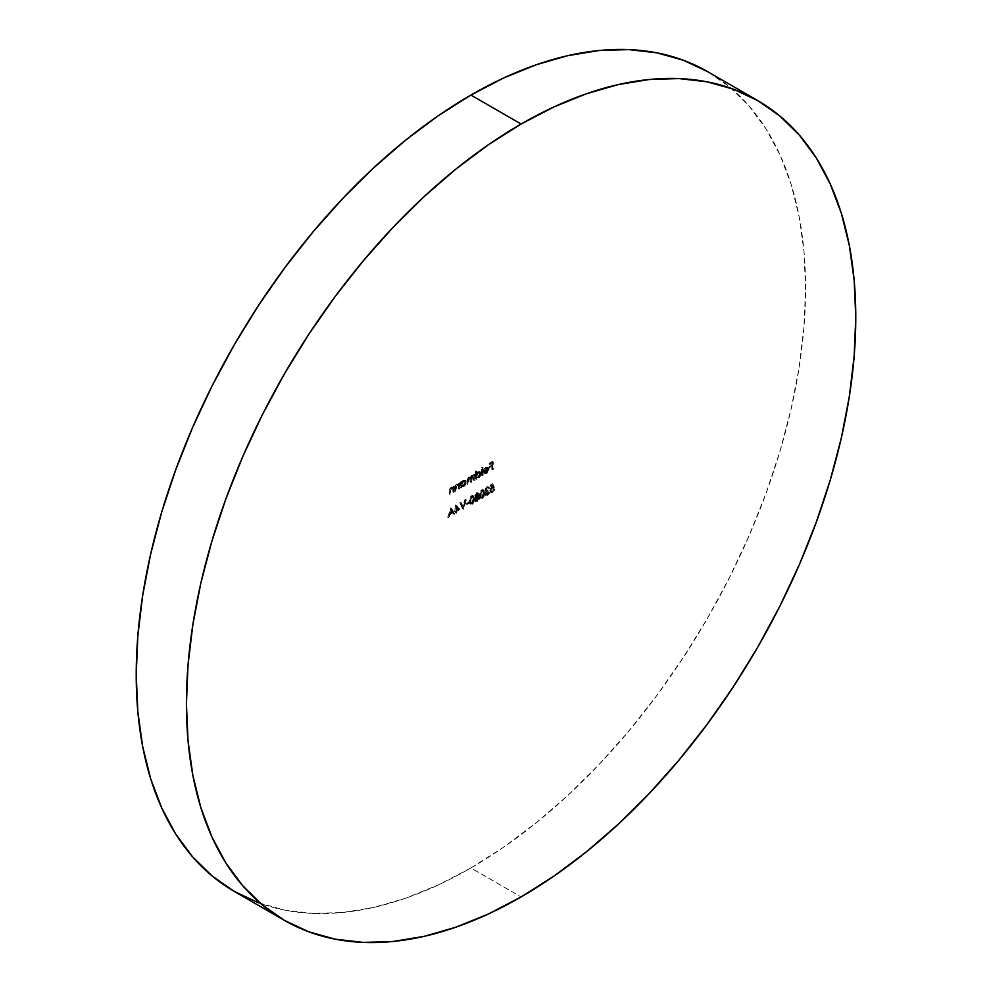 <?xml version="1.0" encoding="UTF-8"?>
<svg xmlns="http://www.w3.org/2000/svg" width="992" height="992" viewBox="0 0 992 992"><rect width="100%" height="100%" fill="white"/><g stroke="black" fill="none" stroke-linecap="round" stroke-linejoin="round"><path stroke-width="0.74" stroke-dasharray="4.96 3.72" d="M258.577 902.819L284.964 910.185L313.137 913.421L342.823 912.491L373.748 907.407L405.604 898.231L438.092 885.038L470.902 867.963L521.098 896.942L470.902 867.963L503.7 847.168L536.188 822.839L568.056 795.237L598.97 764.596L628.668 731.24L656.84 695.479L683.215 657.659L707.556 618.14L729.604 577.307L749.171 535.556L766.06 493.272L780.096 450.876L791.17 408.791L799.143 367.387L803.966 327.087L805.578 288.288L803.966 251.336L799.143 216.603L791.17 184.425L780.096 155.099L766.06 128.923L749.171 106.144L729.604 86.974L707.556 71.61A473.308 273.259 120 0 1 780.096 450.876A473.308 273.259 120 0 1 470.902 867.963A473.308 273.259 120 0 1 234.248 891.399M457.61 485.138L459.259 485.671L456.766 484.654L457.61 485.138L456.357 486.96L455.514 486.477L456.357 486.96L456.283 488.275L455.44 487.791L456.283 488.275L456.283 490.916L454.844 490.78L455.688 491.263L455.688 488.399L454.844 487.915L455.688 488.399L457.498 484.505L456.667 484.022L459.346 484.555L457.498 484.505L455.688 488.399L455.688 491.263L456.357 486.96L457.61 485.138L459.259 485.671L459.346 489.143L459.941 488.796L458.515 488.659L458.416 485.187L457.101 484.493L455.663 485.931L454.844 490.78L455.179 485.77L456.667 484.022L458.515 484.071L459.11 482.707L459.11 488.312L459.941 488.796L459.941 483.191L459.11 482.707L459.11 488.312L458.515 488.659L458.416 485.187L456.766 484.654L455.514 486.477L454.844 490.78L454.844 487.915L456.667 484.022L458.515 484.071L459.11 482.707L459.941 483.191L458.515 483.054L459.346 483.538L459.346 484.555L458.515 484.071M490.358 490.184L491.685 491.759L492.875 491.635L491.189 490.668L492.788 488.052L494.252 487.593L492.739 483.674L493.421 487.109L491.04 488.362L490.383 490.544L491.71 491.313L493.508 488.932L494.103 488.585L493.892 489.552L492.069 491.92L489.874 491.387L490.333 488.436L492.627 486.539L492.268 484.728L490.011 486.03L490.011 485.249L492.739 483.674L493.57 484.158L490.854 485.733L490.011 485.249L492.739 483.674L493.421 487.109L491.958 487.568L490.358 490.184L492.044 491.152L494.103 488.585L492.069 491.92L490.432 492.144L489.763 490.556L492.627 486.539L492.268 484.728L490.011 486.03L490.011 485.249L490.854 486.514L490.011 486.03L490.854 486.514L493.111 485.212L492.268 484.728L493.47 487.022L491.846 486.836L492.689 487.32L490.594 491.04L489.763 490.556L491.276 492.627L492.912 492.404L492.069 491.92L492.912 492.404L494.934 489.068L493.508 488.932L494.338 489.416L492.875 491.635L490.358 490.184L492.044 491.152M476.805 478.094L476.21 479.409L476.21 471.547L476.805 471.2L476.805 474.548L475.962 474.064L476.805 474.548L478.764 472.229L477.933 471.746L480.562 472.031L481.306 473.37L480.475 473.159L481.269 474.238L479.756 477.251L476.991 478.231L478.789 478.02L481.318 473.643L480.587 472.056L478.764 472.229L476.805 474.548L476.805 471.2L475.962 470.716L475.962 474.064L477.636 471.932L479.719 471.547L480.475 473.159L479.744 475.652L477.66 477.685L475.962 477.611L475.366 478.925L475.366 471.064L476.805 471.2L475.366 471.064L475.962 470.716L475.962 474.064L477.933 471.746L479.756 471.572L480.475 473.159L477.946 477.536L475.962 477.611L475.366 478.925L475.366 471.064L476.21 471.547L476.21 479.409L475.366 478.925L476.805 479.062L475.962 477.611L477.003 478.231L475.962 477.611M484.158 472.08L484.989 472.564L484.468 473.196L486.712 473.444L489.143 469.154L488.585 467.604L486.688 467.654L484.741 469.886L484.208 472.13L488.548 469.625L486.787 472.713L485.944 472.229L487.717 469.142L483.402 471.113L484.766 468.075L487.37 466.885L488.312 468.67L487.618 471.126L485.522 473.147L483.625 472.713L484.158 472.08L486.787 472.713L484.158 472.08L485.386 472.911L483.625 472.713L485.944 472.229L487.717 469.142L483.377 471.646L483.898 469.402L485.857 467.17L487.754 467.12L488.312 468.67L485.869 472.961L483.625 472.713L484.939 473.68L483.625 472.713M481.752 497.885L479.892 497.562L479.533 493.78L480.636 490.842L482.844 489.577L483.972 492.578L483.414 495.851L481.752 497.885L482.583 498.368L484.803 493.061L483.972 492.578L481.752 497.885L480.326 498.021L479.458 495.182L481.752 489.825L483.129 489.688L484.803 493.061L483.972 490.172L481.752 489.825L482.583 490.308L480.289 495.665L479.458 495.182L481.157 498.505L482.583 498.368L481.752 497.885M471.535 503.787L469.675 503.465L469.315 499.683L470.419 496.744L472.626 495.479L473.754 498.468L473.196 501.754L471.535 503.787L472.366 504.271L474.585 498.951L473.754 498.468L471.535 503.787L470.109 503.924L469.241 501.084L471.535 495.715L472.911 495.578L474.585 498.951L473.754 496.062L471.535 495.715L472.366 496.198L470.072 501.555L469.241 501.084L470.94 504.407L472.366 504.271L471.535 503.787M462.681 508.698L459.792 502.696L460.424 502.324L462.644 507.098L465.496 499.398L462.681 508.698L463.524 509.181L466.327 499.881L465.496 499.398L462.594 508.747L459.792 502.696L460.424 502.324L462.644 507.098L464.851 499.77L466.327 499.881L464.851 499.77L465.694 500.253L463.475 507.582L461.268 502.808L459.792 502.696L462.681 508.698M450.852 507.854L454.001 513.707L453.344 514.079L452.34 512.207L449.326 513.943L447.702 517.34L450.765 507.904L454.001 513.707L453.344 514.079L452.34 512.207L449.326 513.943L447.702 517.34L450.765 507.904L451.596 508.388L448.533 517.824L447.702 517.34L449.178 517.452L448.347 516.968L449.178 517.452L450.17 514.426L449.326 513.943L450.17 514.426L453.17 512.69L452.34 512.207L453.344 514.079L454.832 514.191L450.852 507.854M492.404 469.092L491.796 469.439L491.796 465.707L489.168 467.232L491.796 464.913L491.796 462.557L489.168 464.082L489.168 463.301L492.404 461.429L492.404 469.092L493.235 469.576L493.235 461.912L492.404 461.429L492.404 469.092L491.796 469.439L491.796 465.707L489.168 467.232L491.796 464.913L491.796 462.557L489.168 464.082L489.168 463.301L492.404 461.429L493.235 461.912L489.998 463.772L489.168 463.301L489.998 464.566L489.168 464.082L489.998 464.566L492.64 463.041L491.796 462.557L492.64 463.041L492.64 465.397L491.796 464.913L492.64 465.397L489.998 466.922L489.168 466.438L489.998 467.716L489.168 467.232L489.998 467.716L492.64 466.19L491.796 465.707L492.64 466.19L492.64 469.923L491.796 469.439L493.235 469.576L492.404 469.092M459.197 508.946L456.047 510.756L455.44 512.876L455.44 511.103L454.683 511.55L455.44 505.002L460.028 509.429L455.564 504.94L459.197 508.946L456.047 510.756L455.44 512.876L455.44 511.103L454.683 511.55L455.44 505.002L456.407 505.424L455.44 505.002L456.283 505.486L456.283 510.806L454.683 510.756L455.514 512.033L454.683 511.55L456.283 511.587L455.44 511.103L456.283 511.587L456.283 513.36L455.44 512.876L456.878 513.013L456.047 510.756L456.878 511.24L460.028 509.429L459.197 508.946M468.646 502.696L466.091 504.172L468.646 501.915L469.476 503.18L468.646 501.915L466.091 504.172L468.646 501.915L469.476 502.398L466.922 503.874L466.091 503.39L466.922 504.655L466.091 504.172L466.922 504.655L469.476 503.18L468.646 502.696M474.684 495.888L476.569 492.813L477.896 492.578L478.504 493.458L477.549 495.839L478.764 496.558L478.628 498.393L477.04 500.576L475.218 501.196L474.374 499.385L475.627 496.942L474.684 495.888L476.47 497.426L474.684 495.888L476.569 492.813L478.516 493.656L477.549 495.839L479.173 496.496L477.549 495.839L478.863 497.178L476.619 500.848L474.846 501.022L474.35 499.72L475.627 496.942L474.684 495.888L476.47 497.426L475.18 500.204L474.35 499.72L475.825 501.592L474.846 501.022M486.836 487.667L485.51 489.8L487.208 489.912L487.208 490.705L485.361 492.64L485.348 494.165L487.196 493.929L489.081 491.387L488.176 493.718L486.006 495.268L484.58 494.028L485.683 491.127L485.125 488.957L487.543 486.613L488.82 487.704L486.836 487.667L489.068 488.535L486.836 487.667L485.497 489.639L486.601 490.68L485.497 489.639L487.208 489.912L485.162 493.508L486.402 494.822L485.162 493.508L486.849 494.152L489.081 491.387L486.861 494.934L485.2 495.144L484.567 493.78L485.683 491.127L484.902 489.986L486.849 486.874L488.82 487.704L486.836 487.667L487.68 488.151L489.664 488.188L488.225 486.725L488.82 487.704M482.261 474.945L482.261 467.083L482.261 474.945L483.104 475.428L483.104 467.567L482.261 467.083L481.666 475.292L481.666 467.43L483.104 467.567L481.666 467.43L482.509 467.902L482.509 475.776L481.666 475.292L483.104 475.428L482.261 474.945M472.738 475.032L474.25 475.912L472.576 475.8L471.026 478.045L469.253 477.722L467.604 481.343L467.604 484.381L469.352 478.355L470.927 480.277L470.927 482.459L471.522 482.112L472.676 476.433L474.25 478.181L474.25 480.537L474.846 480.202L473.407 480.054L473.283 476.42L472.043 475.85L470.828 477.251L470.692 481.628L470.096 481.976L469.848 478.057L467.864 478.442L466.773 483.898L467.74 477.784L468.968 477.016L470.196 477.561L471.225 475.714L473.407 475.428L474.002 474.114L474.002 479.719L474.846 480.202L474.846 474.598L474.002 474.114L474.002 479.719L473.407 480.054L473.407 477.698L471.845 475.949L470.692 481.628L470.096 481.976L470.096 479.793L468.522 477.871L466.773 483.898L466.773 480.86L468.41 477.239L470.196 477.561L471.733 475.317L473.407 475.428L474.002 474.114L474.846 474.598L473.407 474.449L474.25 475.912L473.407 475.428M451.98 488.374L453.642 488.907L451.149 487.903L451.98 488.374L450.728 490.209L449.897 489.726L450.728 490.209L450.666 491.524L449.822 491.04L450.666 491.524L450.666 494.152L449.227 494.016L450.07 494.5L450.07 491.635L449.227 491.152L450.07 491.635L451.881 487.754L451.05 487.27L453.728 487.791L451.881 487.754L450.07 491.635L450.07 494.5L450.728 490.209L451.98 488.374L453.642 488.907L453.728 492.392L454.324 492.044L452.885 491.908L452.798 488.424L451.484 487.742L450.046 489.168L449.227 494.016L449.562 489.019L451.31 487.134L452.885 487.308L453.493 485.956L453.493 491.561L454.324 492.044L454.324 486.44L453.493 485.956L453.493 491.561L452.885 491.908L452.798 488.424L451.149 487.903L449.897 489.726L449.227 494.016L449.227 491.152L451.05 487.27L452.885 487.308L453.493 485.956L454.324 486.44L452.885 486.303L453.728 487.791L452.885 487.308M461.069 481.579L461.069 482.62L463.996 480.004L465.583 481.765L464.02 485.361L461.069 486.216L460.474 487.531L460.474 481.926L461.9 482.062L460.474 481.926L461.069 481.579L461.069 482.62L463.028 480.351L464.851 480.165L465.583 481.765L463.053 486.142L461.069 486.216L460.474 487.531L460.474 481.926L461.305 482.41L461.305 488.014L460.474 487.531L461.305 488.014L461.9 486.7L461.069 486.216L463.884 486.626L463.053 486.142L463.884 486.626L466.414 482.248L465.694 480.649L463.028 480.351L463.859 480.835L461.9 483.104L461.069 481.579M493.235 461.912L489.998 463.772L489.998 464.566L492.64 463.041L492.64 465.397L489.998 466.922L489.998 467.716L492.64 466.19L492.64 469.923L493.235 461.912M451.596 508.388L454.832 514.191L454.187 514.563L453.17 512.69L450.17 514.426L448.533 517.824L451.596 508.388M450.48 513.459L452.848 512.095L451.645 509.863L450.48 513.459L451.645 509.863L450.814 509.38L449.636 512.976L450.48 513.459L449.636 512.976L452.017 511.612L452.848 512.095L450.48 513.459M452.017 511.612L450.814 509.38L452.848 512.095L450.814 509.38L449.636 512.976L452.017 511.612M456.407 505.424L456.283 510.806L455.514 511.24L456.283 513.36L456.878 511.24L460.028 509.429L456.407 505.424M456.878 510.458L456.878 507.123L458.862 509.318L456.878 510.458L456.047 509.975L458.019 508.834L458.862 509.318L456.878 510.458L456.878 507.123L458.862 509.318L456.047 506.639L456.878 507.123L456.047 506.639L456.047 509.975L456.878 510.458M466.327 499.881L463.475 507.582L461.268 502.808L460.623 503.18L463.438 509.231L466.327 499.881M469.476 502.398L466.922 504.655L469.476 502.398M474.585 498.951L473.717 502.857L471.262 504.519L470.072 501.555L471.262 497.228L473.469 495.963L474.585 498.951M472.353 497.004L470.964 498.976L470.803 502.597L472.142 503.589L473.742 501.518L473.742 497.376L471.51 496.521L473.99 499.298L471.51 496.521L469.836 500.737L470.667 501.208L472.353 497.004L470.816 497.141L470.084 502.51L470.927 502.994L469.836 500.737L470.084 502.51L472.353 503.49L470.084 502.51L471.51 503.006L473.159 498.815L473.99 499.298L472.353 503.49L470.927 502.994M472.353 503.49L471.51 503.006L472.899 501.034L473.11 497.786L472.353 496.372L471.51 496.521M475.627 496.942L476.47 497.426L475.577 495.876L477.412 493.297L476.569 492.813L477.412 493.297L475.528 496.372M477.549 495.839L479.607 497.042L479.26 499.348L477.45 501.332L475.689 501.506L477.45 501.332L476.619 500.848L477.45 501.332L479.694 497.662L478.392 496.322L479.359 494.14L478.863 493.111L478.02 492.64L478.516 493.656M479.359 494.14L477.412 493.297L479.31 493.756L478.392 496.322M475.689 501.506L475.205 499.869L476.47 497.426M475.776 499.881L477.14 500.7L479.049 498.468L478.95 497.426L477.586 497.228L475.776 499.881L477.4 497.327L476.569 496.843L474.945 499.398L476.197 500.737L475.776 499.881L477.437 500.551L476.606 500.067L477.437 500.551L479.099 498.034L475.986 497.29L474.945 499.398L476.606 500.067L478.268 497.55L477.846 496.694L479.099 498.034M476.123 496L476.544 496.694L477.884 496.174L478.318 493.855L476.123 496L477.437 494.066L476.606 493.582L475.28 495.516L477.425 496.533L476.123 496L477.425 496.533L476.582 496.05L477.921 494.004L478.764 494.487L477.425 496.533M475.28 495.516L476.582 496.05L477.921 494.004L476.606 493.582L478.764 494.487L476.606 493.582L475.726 494.363L475.404 495.963L476.582 496.05M477.437 494.066L478.764 494.487M478.268 497.55L476.569 496.843L478.119 496.942L477.735 499.038L476.011 500.315L474.945 499.398M477.921 494.004L476.606 493.582M484.803 493.061L483.935 496.955L481.48 498.616L480.289 495.665L481.48 491.325L483.687 490.06L484.803 493.061M482.571 491.102L481.182 493.086L481.145 497.104L482.36 497.699L483.96 495.616L483.96 491.474L481.728 490.618L484.208 493.396L481.728 490.618L480.054 494.834L480.884 495.318L482.571 491.102L481.033 491.251L480.302 496.62L481.145 497.104L480.054 494.834L480.302 496.62L482.571 497.587L480.302 496.62L481.728 497.104L483.377 492.912L484.208 493.396L482.571 497.587L481.145 497.104M482.571 497.587L481.728 497.104L483.116 495.132L483.327 491.896L482.571 490.47L481.728 490.618M488.225 488.052L489.664 488.188L486.849 486.874L487.68 487.357L485.745 490.47L484.902 489.986L486.514 491.61L484.902 489.986M489.664 488.188L488.982 487.159L487.27 487.642L485.77 490.098L486.514 491.61L485.795 492.677L484.964 492.193L485.795 492.677L485.398 494.264L484.567 493.78L486.03 495.628L487.704 495.417L486.861 494.934L487.704 495.417L489.912 491.871L488.486 491.734L489.316 492.218L488.796 493.582L487.965 493.098L488.796 493.582L487.692 494.636L485.993 493.991L488.039 491.189L487.208 490.705L488.039 491.189L488.039 490.395L486.34 490.122L487.68 488.151L489.068 488.535M485.683 491.127L486.514 491.61L485.423 493.892L486.092 495.665L489.019 494.202L489.912 491.871L487.692 494.636L486.006 494.19L488.039 491.189L488.039 490.395L486.353 490.284L487.68 488.151M485.162 493.508L485.993 493.991M485.497 489.639L486.34 490.122M485.745 490.47L486.514 491.61M484.468 473.196L486.365 473.63L485.869 472.961L486.712 473.444L488.461 471.609L489.143 469.154L488.312 468.67L489.118 468.67L487.754 467.12M488.585 467.604L485.857 467.17L486.688 467.654L484.741 469.886L483.898 469.402L484.741 469.886L484.208 472.13L483.377 471.646L484.208 472.13L488.548 469.625L487.717 469.142L488.523 470.047L487.134 472.477L484.989 472.564M487.915 468.162L485.82 467.877L486.663 468.36L485.51 468.088L483.972 470.617L487.655 468.497L485.82 467.877L483.972 470.617L484.803 471.101L486.663 468.36L488.486 468.98L484.803 471.101L483.972 470.617L487.655 468.497L488.486 468.98L484.803 471.101L486.663 468.36L488.486 468.98L487.072 467.678L488.486 468.98M483.104 467.567L482.509 475.776L483.104 467.567M476.805 476.272L477.375 477.524L479.136 477.09L480.562 474.945L480.512 473.147L478.38 473.184L476.805 476.272L478.752 472.924L477.921 472.44L475.962 475.788L476.495 477.028L478.764 477.35L477.338 477.512L476.805 476.272M477.921 476.867L479.88 473.506L480.723 473.99L478.764 477.35L477.921 476.867L479.731 474.461L479.322 472.279L477.921 472.44L480.153 472.762L480.723 473.99L478.665 472.167L476.098 474.846L476.532 477.04L477.921 476.867M474.25 475.912L474.846 474.598L474.846 480.202L473.407 480.054L474.25 480.537L474.25 478.181L473.407 477.698L474.25 478.181L473.978 476.569L471.845 475.949L472.676 476.433L471.522 479.26L470.692 478.776L471.522 479.26L470.927 482.459L470.096 481.976L470.927 482.459L470.927 480.277L470.096 479.793L470.927 480.277L470.692 478.541L468.522 477.871L469.352 478.355L468.199 480.996L467.368 480.512L468.199 480.996L467.604 484.381L466.773 483.898L467.604 484.381L467.604 481.343L466.773 480.86L467.604 481.343L469.253 477.722L468.41 477.239L471.026 478.045L470.196 477.561L471.026 478.045L472.576 475.8L471.733 475.317L473.568 475.515M471.026 478.045L470.196 477.561M469.352 478.355L468.522 477.871M472.676 476.433L471.845 475.949M492.875 491.635L494.934 489.068L493.656 491.821L491.238 492.602L490.73 489.998L493.47 487.022L493.111 485.212L490.854 486.514L490.854 485.733L493.57 484.158L494.252 487.593L491.958 487.568L492.788 488.052L491.189 490.668M452.798 488.424L451.149 487.903M453.728 487.791L454.324 486.44L454.324 492.044L452.885 491.908L453.728 492.392L453.728 490.358L452.885 489.874L453.728 490.358L453.642 488.907M458.416 485.187L456.766 484.654M459.346 484.555L459.941 483.191L459.941 488.796L458.515 488.659L459.346 489.143L459.346 487.122L458.515 486.638L459.346 487.122L459.259 485.671M461.9 486.7L461.305 488.014L461.305 482.41L461.9 482.062L461.9 483.104L463.574 481.008L465.657 480.636L466.364 482.844L464.851 485.844L462.78 486.998L461.069 486.216M461.9 484.877L462.47 486.13L464.244 485.683L465.657 483.538L465.62 481.74L463.475 481.777L461.9 484.877L463.859 481.529L463.016 481.046L461.069 484.394L461.59 485.621L463.859 485.944L462.433 486.105L461.9 484.877M463.028 485.46L464.988 482.112L465.818 482.596L463.859 485.944L463.028 485.46L464.988 482.112L464.417 480.884L463.016 481.046L465.248 481.368L465.818 482.596L464.405 480.872L462.644 481.294L461.206 483.451L461.206 485.175L463.028 485.46M458.019 508.834L456.047 506.639L456.047 509.975L458.019 508.834M470.084 502.51L471.51 503.006M480.302 496.62L481.728 497.104M487.655 468.497L487.072 467.678M472.911 495.578L473.754 496.062M470.109 503.924L470.94 504.407M470.518 503.093L471.349 503.576M475.106 496.806L475.949 497.29M475.614 496.161L476.445 496.645M477.648 493.433L478.491 493.917M483.129 489.688L483.972 490.172M480.326 498.021L481.157 498.505M480.736 497.19L481.566 497.674M487.816 487.543L488.659 488.027M485.361 491.015L486.192 491.499M485.2 495.144L486.03 495.628M487.159 467.728L487.99 468.199M479.756 471.572L480.587 472.056M476.495 477.028L477.338 477.512M479.322 472.279L480.153 472.762M473.06 475.143L473.903 475.627M490.432 492.144L491.276 492.627M490.829 491.276L491.672 491.759M452.352 487.791L453.195 488.275M457.969 484.555L458.812 485.038M464.851 480.165L465.694 480.649M461.59 485.621L462.433 486.105M464.417 480.884L465.248 481.368"/><path stroke-width="1.49" d="M284.444 920.39L308.785 931.81L335.16 939.164L363.332 942.4L393.03 941.47L423.944 936.398L455.812 927.222L488.3 914.029L521.098 896.942L553.908 876.147L586.396 851.83L618.252 824.216L649.177 793.588L678.863 760.232L707.036 724.47L733.423 686.65L757.752 647.131L779.811 606.286L799.378 564.535L816.255 522.251L830.304 479.868L841.365 437.77L849.35 396.378L854.162 356.078L855.774 317.266L854.162 280.314L849.35 245.582L841.365 213.404L830.304 184.09L816.255 157.914L799.378 135.123L779.811 115.965L757.752 100.601L733.423 89.181L707.036 81.815L678.863 78.579L649.177 79.509L618.252 84.593L586.396 93.769L553.908 106.962L521.098 124.037L488.3 144.832L455.812 169.161L423.944 196.763L393.03 227.404L363.332 260.76L335.16 296.521L308.785 334.341L284.444 373.86L262.396 414.693L242.829 456.444L225.94 498.728L211.904 541.124L200.83 583.209L192.857 624.613L188.034 664.913L186.422 703.712L188.034 740.664L192.857 775.397L200.83 807.575L211.904 836.901L225.94 863.077L242.829 885.856L262.396 905.026L284.444 920.39L234.248 891.399L212.189 876.035L192.622 856.877L175.745 834.086L161.696 807.91L150.635 778.596L142.65 746.418L137.838 711.686L136.226 674.734L137.838 635.922L142.65 595.622L150.635 554.23L161.696 512.132L175.745 469.749L192.622 427.465L212.189 385.714L234.248 344.869L258.577 305.35L284.964 267.53L313.137 231.768L342.823 198.412L373.748 167.784L405.604 140.17L438.092 115.853L470.902 95.058A473.308 273.259 120 0 1 707.556 71.61L683.215 60.19L656.84 52.836L628.668 49.6L598.97 50.53L568.056 55.602L536.188 64.778L503.7 77.971L470.902 95.058L521.098 124.037A473.308 273.259 -60 0 1 757.752 100.601A473.308 273.259 -60 0 1 830.304 479.868A473.308 273.259 -60 0 1 521.098 896.942A473.308 273.259 -60 0 1 284.444 920.39A473.308 273.259 -60 0 1 211.904 541.124A473.308 273.259 -60 0 1 521.098 124.037L470.902 95.058A473.308 273.259 120 0 0 161.696 512.132A473.308 273.259 120 0 0 234.248 891.399L258.577 902.819M707.556 71.61L757.752 100.601"/></g></svg>

